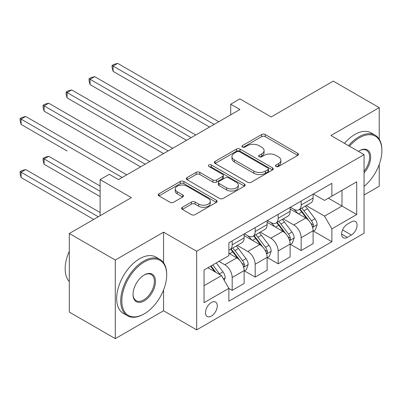<?xml version="1.0" encoding="UTF-8"?>
<svg xmlns="http://www.w3.org/2000/svg" width="402" height="402" viewBox="0 0 402 402"><rect width="100%" height="100%" fill="white"/><g stroke="black" fill="none" stroke-linecap="round" stroke-linejoin="round"><path stroke-width="0.6" d="M276.003 166.463A1.789 1.03 0 0 0 278.531 166.463L297.716 155.388A2.553 1.472 0 0 0 298.465 154.348A2.553 1.472 0 0 0 297.716 153.303L265.219 134.539A2.553 1.472 0 0 0 261.607 134.539L242.426 145.614A1.789 1.03 0 0 0 241.898 146.348A1.789 1.03 0 0 0 242.426 147.077A1.789 1.03 0 0 0 244.954 147.077L247.436 145.645A8.171 4.718 0 0 1 258.988 145.645L261.697 147.207A8.171 4.718 0 0 1 264.089 150.544A8.171 4.718 0 0 1 261.697 153.876L259.215 155.313A1.789 1.03 0 0 0 258.692 156.041A1.789 1.03 0 0 0 259.215 156.77A1.789 1.03 0 0 0 261.742 156.77L264.225 155.338A8.171 4.718 0 0 1 275.777 155.338L278.486 156.901A8.171 4.718 0 0 1 280.882 160.237A8.171 4.718 0 0 1 278.486 163.574L276.003 165.006A1.789 1.03 0 0 0 275.481 165.735A1.789 1.03 0 0 0 276.003 166.463L276.003 165.006M211.392 316.062A8.326 4.804 120 0 0 216.829 308.726A8.326 4.804 120 0 0 215.552 302.058A8.326 4.804 120 0 0 211.392 302.47A8.326 4.804 120 0 0 205.955 309.801A8.326 4.804 120 0 0 207.231 316.474A8.326 4.804 120 0 0 211.392 316.062M182.347 207.296A2.553 1.472 0 0 0 181.598 208.342A2.553 1.472 0 0 0 182.347 209.382L191.468 214.648A2.553 1.472 0 0 0 195.076 214.648L216.382 202.347A2.553 1.472 0 0 0 217.13 201.307A2.553 1.472 0 0 0 216.382 200.261L183.885 181.498A2.553 1.472 0 0 0 180.272 181.498L158.966 193.799A2.553 1.472 0 0 0 158.217 194.844A2.553 1.472 0 0 0 158.966 195.885L169.981 202.241A2.553 1.472 0 0 0 173.594 202.241L182.709 196.98A2.553 1.472 0 0 0 183.458 195.935A2.553 1.472 0 0 0 182.709 194.895L177.247 191.739A6.829 3.945 0 0 1 175.247 188.955A6.829 3.945 0 0 1 179.463 185.312A6.829 3.945 0 0 1 186.905 186.166L208.301 198.518A6.829 3.945 0 0 1 210.301 201.307A6.829 3.945 0 0 1 206.085 204.95A6.829 3.945 0 0 1 198.643 204.095L195.076 202.035A2.553 1.472 0 0 0 191.468 202.035L182.347 207.296L182.347 209.382M379.232 139.208L379.232 107.656L333.248 81.109L271.169 116.947L239.904 98.892L230.708 104.203L239.904 109.515L118.505 179.604L109.309 174.292L100.113 179.604L100.113 215.708M163.569 262.767L163.569 232.165L115.289 260.044L69.305 233.497L131.379 197.653L100.113 179.604M163.569 232.165L196.678 251.28L364.056 154.644L364.056 233.23L196.678 329.866L196.678 251.28M379.232 107.656L330.952 135.529L364.056 154.644M247.617 182.232A2.553 1.472 0 0 0 251.225 182.232L272.531 169.93A2.553 1.472 0 0 0 273.28 168.885A2.553 1.472 0 0 0 272.531 167.845L240.034 149.082A2.553 1.472 0 0 0 236.421 149.082L215.115 161.383A2.553 1.472 0 0 0 214.367 162.423A2.553 1.472 0 0 0 215.115 163.468L247.617 182.232M209.603 166.85A1.789 1.03 0 0 1 211.417 167.101L211.417 164.981L244.456 184.056A2.553 1.472 0 0 1 245.205 185.096A2.553 1.472 0 0 1 244.456 186.141L223.15 198.437A2.553 1.472 0 0 1 219.542 198.437L187.041 179.674L187.041 177.594A2.553 1.472 0 0 0 186.292 178.634A2.553 1.472 0 0 0 187.041 179.674M187.041 177.594L196.161 172.327A2.553 1.472 0 0 1 199.769 172.327L212.949 179.935A2.553 1.472 0 0 0 216.562 179.935L222.607 176.443A2.553 1.472 0 0 0 223.356 175.403A2.553 1.472 0 0 0 222.607 174.362L208.889 166.438A1.789 1.03 0 0 1 208.367 165.709A1.789 1.03 0 0 1 209.467 164.755A1.789 1.03 0 0 1 211.417 164.981M115.289 260.044L115.289 338.63L69.305 312.078L69.305 233.497M364.056 195L379.232 186.242L379.232 164.508M351.368 221.869L347.318 224.205A8.065 4.658 120 0 0 342.052 231.311A8.065 4.658 120 0 0 343.288 237.773A8.065 4.658 120 0 0 347.318 237.371L351.368 235.034A8.065 4.658 120 0 0 356.634 227.929A8.065 4.658 120 0 0 355.398 221.467A8.065 4.658 120 0 0 351.368 221.869M313.384 193.99L324.514 200.417L331.871 196.166L331.871 183.317L228.869 242.788L228.869 255.637L204.035 269.973L204.035 302.681L228.869 288.345L228.869 301.193L331.871 241.728L331.871 228.874L324.514 216.13L306.223 205.573M331.871 196.166L356.7 181.83L356.7 214.542L331.871 228.874M115.289 338.63L163.569 310.751L196.678 329.866M230.708 104.203L230.708 114.821M328.374 198.186L341.986 206.045L341.986 190.327L356.7 181.83M324.514 216.13L341.986 206.045L356.7 214.542M204.035 285.691L221.507 275.601L207.899 267.742M228.869 288.45L232.175 290.365L232.175 277.511A10.407 6.005 -120 0 0 224.818 264.767L218.934 261.37M232.175 290.365L244.135 283.46L244.135 270.611A10.407 6.005 -120 0 0 236.773 257.868L228.869 253.3M244.411 270.878L255.169 277.089L255.169 264.24A10.407 6.005 -120 0 0 247.813 251.496L237.245 245.396M255.169 277.089L267.124 270.184L267.124 257.335A10.407 6.005 -120 0 0 259.767 244.592L244.135 235.567M267.4 257.602L278.159 263.812L278.159 250.964A10.407 6.005 -120 0 0 270.802 238.22L260.24 232.12M278.159 263.812L290.118 256.913L290.118 244.064A10.407 6.005 -120 0 0 282.757 231.321L267.124 222.291M290.395 244.326L301.153 250.541L301.153 237.693A10.407 6.005 -120 0 0 293.797 224.949L283.229 218.849M301.153 250.541L313.108 243.637L313.108 230.788A10.407 6.005 -120 0 0 305.751 218.045L290.118 209.02M290.39 207.266L293.797 209.231A10.407 6.005 -120 0 0 298.998 209.743A10.407 6.005 -120 0 0 301.153 204.98L301.153 201.05M267.4 220.537L270.802 222.502A10.407 6.005 -120 0 0 276.008 223.02A10.407 6.005 -120 0 0 278.159 218.256L278.159 214.326M244.406 233.813L247.813 235.778A10.407 6.005 -120 0 0 253.014 236.296A10.407 6.005 -120 0 0 255.169 231.532L255.169 227.602M313.384 231.055L331.871 241.728M298.998 209.743L310.952 202.844A10.407 6.005 -120 0 0 313.108 198.08L313.108 194.151M276.008 223.02L287.963 216.115A10.407 6.005 -120 0 0 290.118 211.351L290.118 207.422M253.014 236.296L264.968 229.391A10.407 6.005 -120 0 0 267.124 224.628L267.124 220.698M228.869 249.989A10.407 6.005 -120 0 0 230.024 249.567L241.979 242.667A10.407 6.005 -120 0 0 244.135 237.904L244.135 233.974M230.024 249.567A10.407 6.005 -120 0 0 232.175 244.803L232.175 240.873M221.507 275.601L228.869 288.345M163.569 310.751L163.569 289.963M276.722 166.714L278.486 165.694A8.171 4.718 0 0 0 280.882 162.358L280.882 160.237M264.089 150.544L264.089 152.665A8.171 4.718 0 0 1 261.697 156.001L259.928 157.021M297.681 155.408L265.219 136.665A2.553 1.472 0 0 0 261.607 136.665L243.14 147.328M272.496 169.951L240.034 151.207A2.553 1.472 0 0 0 236.421 151.207L215.15 163.488M268.018 169.619A1.789 1.03 0 0 0 268.541 168.885A1.789 1.03 0 0 0 268.018 168.157L239.491 151.69A1.789 1.03 0 0 0 236.964 151.69L234.346 153.202A8.171 4.718 0 0 0 231.949 156.534A8.171 4.718 0 0 0 234.346 159.87L253.843 171.126A8.171 4.718 0 0 0 265.4 171.126L268.018 169.619L268.018 171.739A1.789 1.03 0 0 0 268.541 171.011L268.541 168.885M231.949 156.534L231.949 158.659A8.171 4.718 0 0 0 234.346 161.996L234.346 159.87M268.018 171.739L265.4 173.252A8.171 4.718 0 0 1 253.843 173.252L234.346 161.996M187.076 179.694L196.161 174.453L196.161 172.327M223.356 175.403L223.356 177.528A2.553 1.472 0 0 1 222.607 178.568L216.562 182.061A2.553 1.472 0 0 1 212.949 182.061L199.769 174.453A2.553 1.472 0 0 0 196.161 174.453M211.417 167.101L244.421 186.156M226.627 187.834A6.829 3.945 0 0 0 234.07 188.689A6.829 3.945 0 0 0 238.285 185.046A6.829 3.945 0 0 0 236.286 182.257L228.748 177.905A2.553 1.472 0 0 0 225.135 177.905L219.09 181.397A2.553 1.472 0 0 0 218.341 182.438A2.553 1.472 0 0 0 219.09 183.483L226.627 187.834L226.627 189.955A6.829 3.945 0 0 0 234.07 190.809A6.829 3.945 0 0 0 238.285 187.166L238.285 185.046M218.341 182.438L218.341 184.563A2.553 1.472 0 0 0 219.09 185.603L219.09 183.483M226.627 189.955L219.09 185.603M210.301 201.307L210.301 203.427A6.829 3.945 0 0 1 206.085 207.07A6.829 3.945 0 0 1 198.643 206.216L195.076 204.161A2.553 1.472 0 0 0 191.468 204.161L182.382 209.402M175.247 188.955L175.247 191.076A6.829 3.945 0 0 0 177.247 193.864L177.247 191.739M182.674 197L177.247 193.864M216.346 202.367L183.885 183.624A2.553 1.472 0 0 0 180.272 183.624L159.001 195.905M313.108 231.21L315.314 229.939L317.153 224.628A6.894 3.98 -120 0 0 314.952 218.758L307.44 208.723A19.899 11.487 -120 0 0 305.269 206.125M297.792 213.452A19.899 11.487 -120 0 0 293.721 209.186M312.48 226.989L313.284 226.125L313.434 224.924A6.894 3.98 -120 0 0 311.46 220.773L303.942 210.743A19.899 11.487 -120 0 0 301.771 208.141M299.922 209.211A16.517 9.537 60 0 1 302.631 212.296L308.992 220.783M113.078 124.434L163.569 153.584L67.094 97.887L67.094 92.576L71.692 89.922L172.765 148.273M299.565 209.417A19.899 11.487 60 0 1 301.736 212.02L306.731 218.688M214.15 124.379L113.078 66.028L117.675 63.37L218.748 121.726M209.553 127.037L113.078 71.335L113.078 66.028L112.068 65.441L113.907 64.38L117.675 63.37M113.078 71.335L112.068 67.566L112.068 65.441M290.118 244.486L292.324 243.21L294.163 237.904A6.894 3.98 -120 0 0 291.963 232.034L284.445 221.999A19.899 11.487 -120 0 0 282.274 219.402M274.802 226.723A19.899 11.487 -120 0 0 270.727 222.462M289.49 240.265L290.289 239.401L290.44 238.195A6.894 3.98 -120 0 0 288.47 234.049L280.953 224.02A19.899 11.487 -120 0 0 278.782 221.417M276.928 222.487A16.517 9.537 60 0 1 279.641 225.567L286.003 234.059M90.088 137.71L140.574 166.86L44.104 111.158L44.104 105.852L48.702 103.193L149.775 161.549M276.576 222.693A19.899 11.487 60 0 1 278.747 225.291L283.742 231.964M267.124 257.762L269.33 256.486L271.169 251.175A6.894 3.98 -120 0 0 268.968 245.305L261.456 235.276A19.899 11.487 -120 0 0 259.285 232.673M251.808 239.999A19.899 11.487 -120 0 0 247.738 235.733M266.496 253.536L267.3 252.672L267.451 251.471A6.894 3.98 -120 0 0 265.476 247.325L257.958 237.291A19.899 11.487 -120 0 0 255.788 234.693M253.938 235.763A16.517 9.537 60 0 1 256.647 238.843L263.008 247.336M67.094 150.981L21.11 124.434L21.11 119.123L25.708 116.469L126.781 174.825M253.582 235.964A19.899 11.487 60 0 1 255.752 238.567L260.747 245.235M244.135 271.033L246.341 269.762L248.18 264.451A6.894 3.98 -120 0 0 245.979 258.581L238.461 248.547A19.899 11.487 -120 0 0 236.291 245.949M243.506 266.812L244.305 265.948L244.456 264.742A6.894 3.98 -120 0 0 242.486 260.596L234.969 250.567A19.899 11.487 -120 0 0 232.798 247.964M230.944 249.034A16.517 9.537 60 0 1 233.657 252.119L240.019 260.607M100.113 185.975L48.702 156.293L44.104 158.946L44.104 164.257L100.113 196.593M230.592 249.24A19.899 11.487 60 0 1 232.763 251.838L237.758 258.511M44.104 164.257L43.089 160.488L43.089 158.363L100.113 191.282M43.089 158.363L44.934 157.303L48.702 156.293M191.161 137.655L90.088 79.3L94.686 76.646L195.759 135.002M186.563 140.308L90.088 84.611L90.088 79.3L89.073 78.717L90.917 77.656L94.686 76.646M90.088 84.611L89.073 80.842L89.073 78.717M168.167 150.931L66.084 91.993L67.923 90.927L71.692 89.922M67.094 97.887L66.084 94.113L66.084 91.993M145.177 164.202L43.089 105.264L44.934 104.203L48.702 103.193M44.104 111.158L43.089 107.389L43.089 105.264M224.266 280.38L225.185 277.727A6.894 3.98 -120 0 0 222.989 271.852L216.281 262.903M100.113 212.522L25.708 169.569L21.11 172.222L21.11 177.533L93.671 219.427M220.12 274.797A6.894 3.98 -120 0 0 219.492 273.873L212.784 264.918M211.06 265.918L215.879 272.35M210.578 266.194L214.663 271.651M21.11 177.533L20.1 173.759L20.1 171.639L98.274 216.768M20.1 171.639L21.939 170.574L25.708 169.569M122.183 177.478L20.1 118.54L21.939 117.479L25.708 116.469M21.11 124.434L20.1 120.665L20.1 118.54M364.056 186.377A31.733 18.321 120 0 0 381.9 150.715A31.733 18.321 120 0 0 359.458 137.76A31.733 18.321 120 0 0 349.479 146.227M348.514 145.675A32.517 18.773 -60 0 1 358.911 136.806A32.517 18.773 -60 0 1 375.166 135.193A32.517 18.773 -60 0 1 381.9 150.082L381.9 150.715M358.408 151.383A15.869 9.161 -60 0 1 359.458 150.715L359.458 150.715A15.869 9.161 -60 0 1 370.433 154.624A15.869 9.161 -60 0 1 364.056 172.835M344.469 143.338A32.517 18.773 -60 0 1 354.86 134.469A32.517 18.773 -60 0 1 371.121 132.861L375.166 135.193M364.056 171.167A15.085 8.708 120 0 0 366.453 150.288A15.085 8.708 120 0 0 359.182 150.881M143.705 314.148L144.258 313.831A31.733 18.321 120 0 0 166.694 274.963A31.733 18.321 120 0 0 144.258 262.009A31.733 18.321 120 0 0 121.816 300.877A31.733 18.321 120 0 0 144.258 313.831L143.705 314.148A32.517 18.773 -60 0 1 127.449 315.761A32.517 18.773 -60 0 1 122.464 289.706A32.517 18.773 -60 0 1 143.705 261.054A32.517 18.773 -60 0 1 159.961 259.441A32.517 18.773 -60 0 1 166.694 274.325L166.694 274.963M144.258 300.877A15.869 9.161 -60 0 1 133.037 294.4A15.869 9.161 -60 0 1 144.258 274.963L144.258 274.963A15.869 9.161 -60 0 1 155.479 281.44A15.869 9.161 -60 0 1 144.258 300.877M133.042 294.073A15.085 8.708 120 0 0 136.162 300.666A15.085 8.708 120 0 0 143.705 299.922A15.085 8.708 120 0 0 153.559 286.626A15.085 8.708 120 0 0 151.247 274.536A15.085 8.708 120 0 0 143.976 275.129M127.449 315.761L123.399 313.424A32.517 18.773 -60 0 1 118.414 287.37A32.517 18.773 -60 0 1 139.66 258.717A32.517 18.773 -60 0 1 155.916 257.104L159.961 259.441M69.305 281.611A32.517 18.773 -60 0 1 69.305 251.22M224.818 264.767L236.773 257.868M247.813 251.496L259.767 244.592M270.802 238.22L282.757 231.321M293.797 224.949L305.751 218.045M301.153 204.98L313.108 198.08M301.153 237.693L313.108 230.788M278.159 250.964L290.118 244.064M278.159 218.256L290.118 211.351M255.169 264.24L267.124 257.335M255.169 231.532L267.124 224.628M232.175 277.511L244.135 270.611M232.175 244.803L244.135 237.904M342.544 229.944L351.368 235.034M341.62 234.08L347.318 237.371M278.486 165.694L278.486 163.574M259.215 156.77L259.215 155.313M261.697 156.001L261.697 153.876M242.426 147.077L242.426 145.614M261.607 136.665L261.607 134.539M265.219 136.665L265.219 134.539M297.716 155.388L297.716 153.303M215.115 163.468L215.115 161.383M236.421 151.207L236.421 149.082M240.034 151.207L240.034 149.082M272.531 169.93L272.531 167.845M253.843 173.252L253.843 171.126M265.4 173.252L265.4 171.126M199.769 174.453L199.769 172.327M212.949 182.061L212.949 179.935M216.562 182.061L216.562 179.935M222.607 178.568L222.607 176.443M244.456 186.141L244.456 184.056M191.468 204.161L191.468 202.035M195.076 204.161L195.076 202.035M198.643 206.216L198.643 204.095M182.709 196.98L182.709 194.895M158.966 195.885L158.966 193.799M180.272 183.624L180.272 181.498M183.885 183.624L183.885 181.498M216.382 202.347L216.382 200.261M312.595 227.366L317.108 224.763M303.942 210.743L307.44 208.723M298.525 213.874L301.736 212.02M311.46 220.773L314.952 218.758M310.912 223.467L313.434 224.924M289.601 240.642L294.118 238.034M280.953 224.02L284.445 221.999M275.531 227.145L278.747 225.291M288.47 234.049L291.963 232.034M287.922 236.743L290.44 238.195M266.611 253.918L271.124 251.31M257.958 237.291L261.456 235.276M252.541 240.421L255.752 238.567M265.476 247.325L268.968 245.305M264.928 250.014L267.451 251.471M243.617 267.189L248.134 264.581M234.969 250.567L238.461 248.547M229.547 253.697L232.763 251.838M242.486 260.596L245.979 258.581M241.939 263.29L244.456 264.742M223.396 278.867L225.14 277.857M219.492 273.873L222.989 271.852"/></g></svg>
